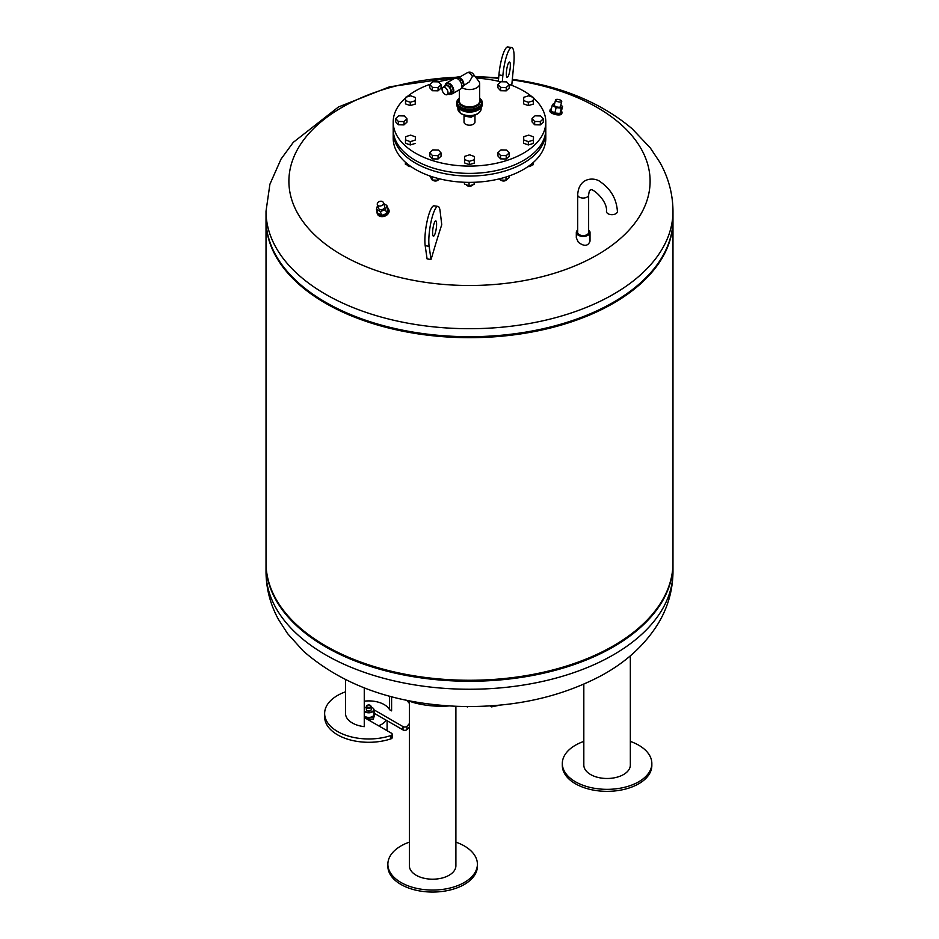 <?xml version="1.0" encoding="UTF-8"?>
<svg xmlns="http://www.w3.org/2000/svg" width="939" height="939" viewBox="0 0 939 939"><rect width="100%" height="100%" fill="white"/><g stroke="black" fill="none" stroke-linecap="round" stroke-linejoin="round"><path stroke-width="1.41" d="M501.438 180.452A2.852 1.643 0 0 0 501.567 180.534A2.852 1.643 0 0 0 505.593 180.534A2.852 1.643 0 0 0 505.734 180.452M506.591 179.76A3.251 1.878 180 0 1 505.886 180.37A3.251 1.878 180 0 1 501.285 180.37A3.251 1.878 180 0 1 500.792 180.006M500.381 178.598L500.381 179.995L506.004 180.253L509.208 177.565L509.208 175.933M506.004 176.99L506.004 180.253M499.431 178.833L500.381 179.995M528.011 166.579A2.852 1.643 0 0 0 530.547 166.133A2.852 1.643 0 0 0 530.676 166.039M531.65 165.17A3.251 1.878 180 0 1 530.828 165.957A3.251 1.878 180 0 1 528.141 166.496M528.986 165.898L533.176 164.748L533.516 162.283M533.176 162.588L533.176 164.748M408.324 166.039A2.852 1.643 0 0 0 408.453 166.133A2.852 1.643 0 0 0 410.989 166.579M410.859 166.496A3.251 1.878 180 0 1 408.172 165.957A3.251 1.878 180 0 1 407.303 165.064M405.378 162.189L405.378 164.302L410.273 166.086M433.266 180.452A2.852 1.643 0 0 0 433.407 180.534A2.852 1.643 0 0 0 437.433 180.534A2.852 1.643 0 0 0 437.562 180.452M438.419 179.76A3.251 1.878 180 0 1 437.715 180.37A3.251 1.878 180 0 1 433.114 180.37A3.251 1.878 180 0 1 432.633 180.006M429.792 175.933L432.222 179.995L437.844 180.253L439.534 178.821M432.222 176.743L432.222 179.995M437.844 178.387L437.844 180.253M467.352 185.722A2.852 1.643 0 0 0 467.481 185.805A2.852 1.643 0 0 0 471.519 185.805A2.852 1.643 0 0 0 471.648 185.722M472.622 184.842A3.251 1.878 180 0 1 471.801 185.64A3.251 1.878 180 0 1 467.199 185.64A3.251 1.878 180 0 1 466.331 184.748M464.406 182.26L464.406 183.985L469.054 185.828L474.148 184.431L474.441 182.272M469.054 182.366L469.054 185.828M474.148 182.283L474.148 184.431M545.77 130.662A76.305 44.051 180 0 1 545.805 132L545.805 138.315A76.305 44.051 180 0 1 469.5 182.366A76.305 44.051 180 0 1 393.195 138.315L393.195 132A76.305 44.051 180 0 1 393.23 130.662M545.805 132A76.305 44.051 180 0 1 469.5 176.051A76.305 44.051 180 0 1 393.195 132M432.773 149.911L438.407 150.029L441.048 152.904L438.055 155.663L432.421 155.545L429.78 152.67L432.773 149.911M441.048 152.904L441.048 156.226L438.055 158.984L432.421 158.867L429.78 155.991L429.78 152.67M432.421 158.867L432.421 155.545M438.055 158.984L438.055 155.663M464.723 156.332L469.7 154.806L474.477 156.531L474.277 159.783L469.3 161.308L464.523 159.583L464.723 156.332M474.477 156.531L474.277 163.104L469.3 164.63L464.523 162.905L464.523 159.583M469.3 164.63L469.3 161.308M474.277 163.104L474.277 159.783M509.22 152.904L509.22 156.226L506.227 158.984L500.593 158.867L497.952 155.991L497.952 152.67L500.945 149.911L506.579 150.029L509.22 152.904L506.227 155.663L500.593 155.545L497.952 152.67M500.593 158.867L500.593 155.545M506.227 158.984L506.227 155.663M533.516 136.859L533.317 143.432L528.328 144.958L523.551 143.233L523.751 136.66L528.739 135.134L533.516 136.859L533.317 140.111L528.328 141.636L523.551 139.911M528.328 144.958L528.328 141.636M533.317 143.432L533.317 140.111M543.305 118.819L543.305 122.14L540.312 124.899L534.667 124.781L532.026 121.906L532.026 118.584L535.019 115.826L540.653 115.943L543.305 118.819L540.312 121.577L534.667 121.46L532.026 118.584M534.667 124.781L534.667 121.46M540.312 124.899L540.312 121.577M533.516 97.503L533.317 104.076L528.328 105.602L523.551 103.877L523.751 97.304L528.739 95.778L533.516 97.503L533.317 100.755L528.328 102.281L523.551 100.555M528.328 105.602L528.328 102.281M533.317 104.076L533.317 100.755M509.22 84.745L509.22 88.066L506.227 90.825L500.593 90.707L500.593 87.386L497.952 84.51L500.945 81.752L506.579 81.869L509.22 84.745L506.227 87.503L500.593 87.386M506.227 90.825L506.227 87.503M500.593 90.707L497.952 87.832L497.952 84.51M441.048 84.745L441.048 88.066L438.055 90.825L438.055 87.503L432.421 87.386L429.78 84.51L432.773 81.752L438.407 81.869L441.048 84.745L438.055 87.503M438.055 90.825L432.421 90.707L432.421 87.386M432.421 90.707L429.78 87.832L429.78 84.51M415.449 97.503L415.249 104.076L415.249 100.755L410.261 102.281L405.484 100.555L405.683 97.304L410.672 95.778L415.449 97.503L415.249 100.755M415.249 104.076L410.261 105.602L410.261 102.281M410.261 105.602L405.484 103.877L405.484 100.555M404.333 115.943L406.974 118.819L403.981 121.577L398.347 121.46L395.695 118.584L398.688 115.826L404.333 115.943M403.981 121.577L403.981 124.899L406.974 122.14L406.974 118.819M403.981 124.899L398.347 124.781L395.695 121.906L395.695 118.584M398.347 124.781L398.347 121.46M410.672 135.134L415.449 136.859L415.249 140.111L410.261 141.636L405.484 139.911L405.683 136.66L410.672 135.134M415.249 140.111L415.449 136.859M415.249 143.432L410.261 144.958L405.484 143.233L405.484 139.911M410.261 144.958L410.261 141.636M508.774 84.264A76.305 44.051 180 0 1 523.457 90.872A76.305 44.051 180 0 1 532.425 97.104M533.516 98.055A76.305 44.051 180 0 1 545.805 122.023A76.305 44.051 180 0 1 469.5 166.086A76.305 44.051 180 0 1 393.195 122.023A76.305 44.051 180 0 1 405.648 97.902M406.728 96.987A76.305 44.051 180 0 1 429.945 84.357M438.173 81.857A76.305 44.051 180 0 1 453.666 78.935M476.402 78.16A76.305 44.051 180 0 1 500.816 81.857M545.805 122.023L545.805 129.336A76.305 44.051 180 0 1 469.5 173.386A76.305 44.051 180 0 1 393.195 129.336L393.195 122.023M482.294 103.173A12.817 7.406 180 0 1 482.317 103.583A12.817 7.406 180 0 1 474.406 110.426A12.817 7.406 180 0 1 460.439 108.818A12.817 7.406 180 0 1 456.683 103.583A12.817 7.406 180 0 1 456.706 103.173M458.807 77.608L467.164 72.784A4.683 2.7 60 0 1 469.5 73.019A4.683 2.7 60 0 1 472.364 76.587L469.254 81.951L463.49 85.707M467.164 72.784A4.683 4.683 0 0 1 473.197 73.97A4.049 2.336 -0 0 1 473.209 73.981A4.049 2.336 -0 0 1 472.364 76.587A4.683 2.7 60 0 1 472.376 76.622M459.324 89.757L459.324 100.978A10.176 5.869 -0 0 0 462.305 105.133A10.176 5.869 -0 0 0 473.397 106.4A10.176 5.869 -0 0 0 479.676 100.978L479.676 83.688A10.176 5.869 -0 0 1 473.397 89.099A10.176 5.869 -0 0 1 462.305 87.832A10.176 5.869 -0 0 1 461.894 87.573A10.176 5.869 -0 0 0 475.005 88.618A10.176 5.869 -0 0 0 478.808 81.294L473.209 73.981M455.849 78.172L457.493 77.221L461.648 79.615L463.725 84.968L461.519 87.996M461.871 86.036L463.725 84.968M459.758 80.707L461.648 79.615M448.537 93.806L449.769 94.522L451.765 91.682L449.769 86.541L445.779 84.24L444.088 86.646M447.152 94.604L449.875 93.031A4.214 2.43 -120 0 0 449.875 88.16A4.214 2.43 -120 0 0 445.673 85.731L442.938 87.315A4.214 2.43 -120 0 0 442.292 90.684A4.214 2.43 -120 0 0 445.039 94.393A4.214 2.43 -120 0 0 447.152 94.604A4.214 2.43 -120 0 0 447.152 89.745A4.214 2.43 -120 0 0 442.938 87.315M445.779 84.24L447.504 83.242L451.495 85.543L453.49 90.684L449.769 94.522M451.495 85.543L449.769 86.541M453.49 90.684L451.765 91.682M462.61 86.564A4.988 2.876 -120 0 0 462.786 86.47A4.988 2.876 -120 0 0 462.986 81.083A4.988 2.876 -120 0 0 458.255 77.655M450.849 93.9A6.104 3.521 -120 0 0 452.551 93.665L460.615 89.017A6.104 3.521 -120 0 0 460.615 81.975A6.104 3.521 -120 0 0 454.511 78.442L446.448 83.102A6.104 3.521 -120 0 0 445.262 84.98M452.551 93.665A6.104 3.521 -120 0 0 452.551 86.623A6.104 3.521 -120 0 0 446.448 83.102M474.688 115.215L471.202 117.222L464.852 116.236L464.382 115.239M456.706 104.006A12.817 7.406 0 0 0 456.683 104.417L456.683 103.583A12.817 7.406 0 0 0 460.439 108.818A12.817 7.406 0 0 0 474.406 110.426A12.817 7.406 0 0 0 482.317 103.583L482.317 102.75A12.817 7.406 -0 0 0 480.545 98.994M471.202 115.873L471.202 117.222M464.852 115.368L464.852 116.236M474.97 115.121L474.97 122.023A5.47 3.157 180 0 1 471.589 124.946A5.47 3.157 180 0 1 465.627 124.265A5.47 3.157 180 0 1 464.03 122.023L464.03 115.121M364.262 716.821L367.137 718.476L373.276 717.537L374.907 713.992L373.276 719.227L368.499 719.967M374.907 713.992L373.957 713.44M364.262 716.657A5.411 3.122 0 0 0 372.607 717.15A5.411 3.122 0 0 0 374.192 714.943A5.411 3.122 0 0 0 374.192 714.872M367.137 719.18L367.137 718.476M373.276 719.227L373.276 717.537M364.262 716.527A5.411 3.122 0 0 0 372.607 717.02A5.411 3.122 0 0 0 374.192 714.814A5.411 3.122 0 0 0 373.957 713.886M364.262 716.398A5.294 3.052 0 0 0 372.525 716.973A5.294 3.052 0 0 0 373.957 714.156M364.262 716.058A5.188 2.993 0 0 0 372.454 716.715A5.188 2.993 0 0 0 373.957 714.379A5.188 2.993 0 0 0 373.957 714.333L373.957 714.379A5.165 2.981 0 0 0 373.945 714.215M364.262 715.87A5.165 2.981 0 0 0 372.443 716.539A5.165 2.981 0 0 0 373.957 714.426L373.957 709.814A5.165 2.981 0 0 0 372.443 707.701A5.165 2.981 0 0 0 372.337 707.642M364.262 711.257A5.165 2.981 0 0 0 372.443 711.915A5.165 2.981 0 0 0 373.957 709.814A8.134 4.695 180 0 1 374.544 710.154L402.995 726.586L402.995 729.908A2.524 1.455 0 0 0 406.963 729.615A44.156 25.494 0 0 0 409.381 726.833M365.236 707.642A5.165 2.981 0 0 0 365.13 707.701A5.165 2.981 0 0 0 364.262 708.37M364.262 710.635A4.883 2.817 0 0 0 372.243 711.574A4.883 2.817 0 0 0 372.243 707.583A4.883 2.817 0 0 0 371.222 707.137M366.339 707.137A4.883 2.817 0 0 0 365.33 707.583A4.883 2.817 0 0 0 364.262 708.511M366.703 706.058A2.441 1.409 0 0 0 366.339 706.785L366.339 709.579A2.441 1.409 0 0 0 367.853 710.882A2.441 1.409 0 0 0 370.506 710.577A2.441 1.409 0 0 0 371.222 709.579L371.222 706.785A2.441 1.409 0 0 0 370.87 706.058M366.339 706.785A2.441 1.409 0 0 0 367.853 708.088A2.441 1.409 0 0 0 370.506 707.783A2.441 1.409 0 0 0 371.222 706.785M366.703 706.339A2.101 1.209 0 0 0 366.691 706.504A2.101 1.209 0 0 0 367.982 707.619A2.101 1.209 0 0 0 370.271 707.36A2.101 1.209 0 0 0 370.882 706.504A2.101 1.209 0 0 0 370.858 706.339M370.271 707.032A2.101 1.209 0 0 0 370.882 706.175A2.101 1.209 0 0 0 368.781 704.966A2.101 1.209 0 0 0 366.691 706.175A2.101 1.209 0 0 0 367.982 707.29A2.101 1.209 0 0 0 370.271 707.032M378.534 725.753A18.311 10.575 0 0 0 381.739 724.286A18.311 10.575 0 0 0 386.14 720.178M386.751 730.495A18.311 10.575 0 0 0 387.103 728.429L387.103 720.729M391.598 696.738L391.598 710.87L389.568 709.696L389.568 696.198M389.568 709.696A21.797 12.583 0 0 0 364.262 701.175M406.963 729.615L406.963 726.293A2.524 1.455 180 0 1 402.995 726.586M406.963 726.293A44.156 25.494 0 0 0 409.381 723.511M409.381 703.452A44.156 25.494 0 0 0 406.505 700.236M345.529 691.808A44.156 25.494 0 0 0 324.636 713.476A44.156 25.494 0 0 0 346.761 735.577A44.156 25.494 0 0 0 390.964 735.519L390.964 738.84A2.524 1.455 0 0 0 392.22 737.585L392.22 734.263A2.524 1.455 180 0 1 390.964 735.519M364.262 717.513L391.481 733.23A2.524 1.455 180 0 1 392.22 734.263M364.262 687.923L364.262 726.657A23.252 13.428 180 0 1 345.529 713.476L345.529 679.707M373.957 713.171A8.134 4.695 180 0 1 374.544 713.476L402.995 729.908M324.636 713.476L324.636 716.809A44.156 25.494 0 0 0 346.761 738.899A44.156 25.494 0 0 0 390.964 738.84M554.644 103.701L553.482 103.595L552.214 105.368L556.123 107.633L561.311 108.114L562.578 106.33L560.794 105.297M561.722 101.459L560.477 106.6A3.169 1.174 -166.4 0 1 558.482 107.21A3.169 1.174 -166.4 0 1 555.254 106.283A3.169 1.174 -166.4 0 1 554.303 105.109L555.548 99.957A3.169 1.174 13.6 0 0 556.498 101.142A3.169 1.174 13.6 0 0 559.726 102.058A3.169 1.174 13.6 0 0 561.722 101.459A3.169 1.174 13.6 0 0 558.916 99.569A3.169 1.174 13.6 0 0 555.548 99.957M562.578 106.33L561.276 111.694L560.008 113.478L561.311 108.114M560.008 113.478L554.832 112.997L556.123 107.633M554.832 112.997L550.911 110.732L552.214 105.368M562.027 112.657L561.757 113.748A6.104 2.265 -166.4 0 1 557.93 114.922A6.104 2.265 -166.4 0 1 551.721 113.15A6.104 2.265 -166.4 0 1 549.89 110.884L550.16 109.781A6.104 2.265 13.6 0 0 551.991 112.046A6.104 2.265 13.6 0 0 558.2 113.819A6.104 2.265 13.6 0 0 562.027 112.657A6.104 2.265 13.6 0 0 561.381 111.248M551.381 108.818A6.104 2.265 13.6 0 0 550.16 109.781M383.711 203.622L386.786 205.395L385.518 209.597L380.342 211.545L376.422 209.28L377.607 205.383M377.349 204.643L378.593 208.352A3.169 2.312 -18.6 0 0 382.337 209.526A3.169 2.312 -18.6 0 0 384.614 206.334L383.37 202.624A3.169 2.312 161.4 0 1 381.093 205.829A3.169 2.312 161.4 0 1 377.349 204.643A3.169 2.312 161.4 0 1 378.804 201.815A3.169 2.312 161.4 0 1 382.502 201.603A3.169 2.312 161.4 0 1 383.37 202.624M376.422 209.28L377.724 213.141L381.645 215.407L386.821 213.458L385.518 209.597M381.645 215.407L380.342 211.545M386.821 213.458L388.089 209.268L386.786 205.395M377.278 213.54A6.104 4.437 -18.6 0 0 377.384 213.939A6.104 4.437 -18.6 0 0 384.591 216.205A6.104 4.437 -18.6 0 0 388.957 210.054A6.104 4.437 -18.6 0 0 388.805 209.667M387.549 207.66A6.104 4.437 161.4 0 1 388.687 209.256A6.104 4.437 161.4 0 1 384.321 215.418A6.104 4.437 161.4 0 1 377.114 213.153A6.104 4.437 161.4 0 1 377.067 211.181M617.416 211.498A5.47 3.157 180 0 1 611.946 214.655A5.47 3.157 180 0 1 606.465 211.498C607.909 200.383 590.748 186.286 590.115 190.312C589.657 189.795 589.164 191.321 588.636 194.889A5.47 3.157 0 0 1 587.039 197.12A5.47 3.157 0 0 1 581.065 197.812A5.47 3.157 0 0 1 577.696 194.889C578.717 176.462 595.408 177.048 600.948 182.236C611.089 189.455 616.583 199.209 617.416 211.498M588.636 194.889L588.636 232.438A5.47 3.157 180 0 1 587.039 234.668A5.47 3.157 180 0 1 581.065 235.349A5.47 3.157 180 0 1 577.696 232.438L577.696 194.889M511.755 85.343L513.809 63.829A22.383 4.73 98.8 0 0 511.755 47.56A22.383 4.73 98.8 0 0 502.858 75.531L502.306 81.775M506.332 73.993A7.735 1.632 -81.2 0 1 507.424 66A7.735 1.632 -81.2 0 1 509.513 62.033A7.735 1.632 -81.2 0 1 509.947 69.932A7.735 1.632 -81.2 0 1 507.142 77.315A7.735 1.632 -81.2 0 1 506.332 73.993M498.363 81.247L498.926 74.92A22.383 4.73 -81.2 0 1 507.823 46.95L511.755 47.56M512.377 79.944A180.593 104.264 180 0 1 515.065 80.331A180.593 104.264 180 0 1 610.444 246.417A180.593 104.264 180 0 1 308.896 228.916A180.593 104.264 180 0 1 459.652 77.115M475.533 77.021A180.593 104.264 180 0 1 498.621 78.324M577.696 230.055A6.855 3.956 0 0 0 576.311 232.438L576.311 237.778L578.318 242.262C584.164 246.64 588.06 246.276 590.021 241.159L590.021 232.438A6.855 3.956 0 0 0 588.636 230.055M431.013 259.504L432.269 255.443A409.392 86.517 -81.2 0 1 441.753 224.691L440.074 210.782A22.383 4.73 -81.2 0 0 438.02 206.416A22.383 4.73 -81.2 0 0 431.165 221.24A22.383 4.73 -81.2 0 0 429.123 246.288L425.191 245.678L427.081 258.894L431.013 259.504L429.123 246.288M672.981 211.228L672.981 219.221A203.481 117.481 180 0 1 547.367 327.758A203.481 117.481 180 0 1 325.622 302.288A203.481 117.481 180 0 1 266.019 219.221L266.019 211.228A203.481 117.481 180 0 0 325.622 294.294A203.481 117.481 180 0 0 547.367 319.765A203.481 117.481 180 0 0 672.981 211.228C672.84 193.845 668.427 177.483 659.765 162.165L650.293 147.916L632.1 128.713C601.805 103.22 563.306 86.963 516.603 79.944L512.436 79.346M576.311 232.438A6.855 3.956 0 0 0 578.318 235.231A6.855 3.956 0 0 0 585.783 236.088A6.855 3.956 0 0 0 590.021 232.438M438.02 206.416L434.088 205.817A22.383 4.73 98.8 0 0 427.233 220.63A22.383 4.73 98.8 0 0 425.191 245.678M436.6 224.233A7.735 1.632 98.8 0 0 435.778 220.9A7.735 1.632 98.8 0 0 432.985 228.294A7.735 1.632 98.8 0 0 433.419 236.182A7.735 1.632 98.8 0 0 435.508 232.215A7.735 1.632 98.8 0 0 436.6 224.233M266.136 215.219A203.481 117.481 0 0 0 290.045 274.599A203.481 117.481 0 0 0 325.622 302.288A203.481 117.481 0 0 0 648.955 274.599A203.481 117.481 0 0 0 672.864 215.219M290.045 274.599L290.773 275.373A202.66 117.011 0 0 0 326.197 302.957A202.66 117.011 0 0 0 648.227 275.373L648.955 274.599M266.03 219.714A203.481 117.481 0 0 0 266.019 220.219A203.481 117.481 0 0 0 325.622 303.285A203.481 117.481 0 0 0 547.367 328.744A203.481 117.481 0 0 0 672.981 220.219A203.481 117.481 0 0 0 672.97 219.714M266.019 220.219L266.019 562.79A203.481 117.481 0 0 0 290.045 618.167L290.773 618.942A202.66 117.011 0 0 0 326.197 646.525A202.66 117.011 0 0 0 648.227 618.942L648.955 618.167A203.481 117.481 0 0 0 672.981 562.79L672.981 220.219M290.045 618.167A203.481 117.481 0 0 0 325.622 645.856A203.481 117.481 0 0 0 648.955 618.167M266.03 563.294A203.481 117.481 0 0 0 266.019 563.787A203.481 117.481 0 0 0 469.5 681.268A203.481 117.481 0 0 0 672.981 563.787A203.481 117.481 0 0 0 672.97 563.294M467.34 706.551L472.951 706.539M466.742 706.551L467.34 706.997M500.064 705.107L491.555 706.867L489.9 705.917M491.555 705.799L491.555 706.867M449.135 705.917A32.56 9.413 -175 0 1 424.663 704.966A32.56 9.413 -175 0 1 407.714 700.482M455.896 706.269L455.896 865.77A23.252 13.428 180 0 1 432.633 879.197A23.252 13.428 180 0 1 409.381 865.77L409.381 701.151M409.381 842.13A44.767 25.846 0 0 0 387.866 864.209A44.767 25.846 0 0 0 432.633 890.055A44.767 25.846 0 0 0 477.399 864.209A44.767 25.846 0 0 0 455.896 842.13M387.866 864.209L387.866 866.204A44.767 25.846 0 0 0 432.633 892.05A44.767 25.846 0 0 0 477.399 866.204L477.399 864.209M630.339 655.809L630.339 765.05A23.252 13.428 180 0 1 610.115 778.372A23.252 13.428 180 0 1 584.61 768.536A23.252 13.428 180 0 1 583.823 765.05L583.823 684.191M583.823 741.411A44.767 25.846 0 0 0 562.32 763.501A44.767 25.846 0 0 0 563.846 770.191A44.767 25.846 0 0 0 612.921 789.124A44.767 25.846 0 0 0 651.842 763.501A44.767 25.846 0 0 0 630.339 741.411M562.32 763.501L562.32 765.496A44.767 25.846 0 0 0 563.846 772.175A44.767 25.846 0 0 0 612.921 791.119A44.767 25.846 0 0 0 651.842 765.496L651.842 763.501M458.455 98.994A12.817 7.406 -0 0 0 456.683 102.75A12.817 7.406 -0 0 0 460.439 107.985A12.817 7.406 -0 0 0 474.406 109.593A12.817 7.406 -0 0 0 482.317 102.75L479.676 98.008M459.324 98.126A12.313 7.113 -0 0 0 460.791 107.163A12.313 7.113 -0 0 0 477.352 107.609A12.313 7.113 -0 0 0 479.676 98.126M459.324 99.71A10.681 6.162 -0 0 0 461.953 105.954A10.681 6.162 -0 0 0 475.052 106.858A10.681 6.162 -0 0 0 479.676 99.71M456.683 104.417A12.817 7.406 0 0 0 456.683 104.475A12.817 7.406 0 0 0 469.5 111.823A12.817 7.406 0 0 0 482.317 104.475A12.817 7.406 0 0 0 482.317 104.417A12.817 7.406 0 0 0 482.294 104.006M481.097 108.901C479.606 114.323 474.559 116.565 465.955 115.614L461.19 113.842L457.903 108.901A11.597 6.69 0 0 0 469.5 115.603A11.597 6.69 0 0 0 481.097 108.901L481.097 107.703M465.474 111.694A11.597 6.69 0 0 0 473.526 111.694M460.744 109.828A12.207 7.054 0 0 0 478.256 109.828M374.544 710.154L374.544 713.476M502.858 75.531L498.926 74.92M672.981 571.781C672.794 590.349 667.817 607.686 658.039 623.801C644.659 645.21 625.574 662.582 600.784 675.904C558.893 697.912 511.086 708.053 457.352 706.328C393.864 703.628 342.524 685.212 303.344 651.079L287.592 633.637L278.472 619.458C270.303 604.516 266.148 588.624 266.019 571.781A203.481 117.481 0 0 0 469.5 689.249A203.481 117.481 0 0 0 672.981 571.781L672.981 563.787M456.683 103.583L459.324 98.008M482.317 104.417L482.317 103.583M457.903 108.901L457.903 107.703M456.683 104.475L460.204 109.722L466.507 111.87C475.615 112.492 480.885 110.027 482.317 104.475M377.114 213.153L377.384 213.939M388.687 209.256L388.957 210.054M498.668 77.773L475.134 76.505M460.603 76.575L389.568 86.811L338.463 106.976L293.25 142.376L281.019 159.114L269.904 184.232L266.019 211.228M266.019 571.781L266.019 563.787"/></g></svg>
